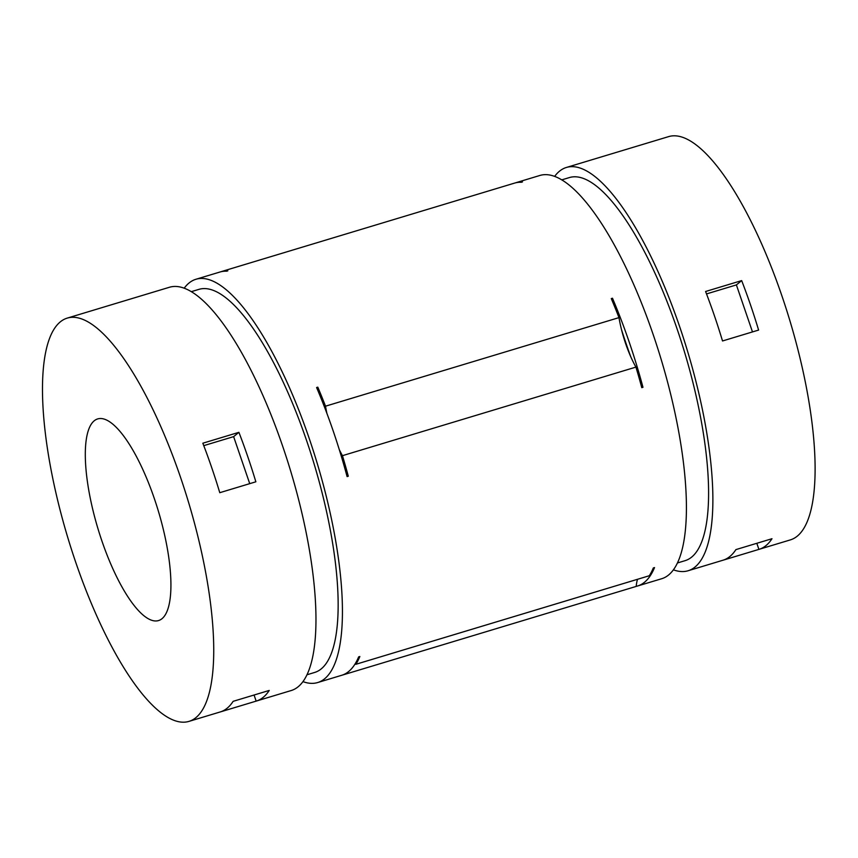 <?xml version="1.0" encoding="UTF-8"?>
<svg xmlns="http://www.w3.org/2000/svg" width="858" height="858" viewBox="0 0 858 858"><rect width="100%" height="100%" fill="white"/><g stroke="black" fill="none" stroke-linecap="round" stroke-linejoin="round"><path stroke-width="1.29" d="M515.283 182.904A210.628 62.902 73.2 0 1 515.883 182.711L539.939 175.45A210.628 62.902 73.2 0 1 661.014 358.923A210.628 62.902 73.2 0 1 661.647 578.742L637.591 585.993A210.628 62.902 73.2 0 0 654.536 567.578L653.335 567.942A210.628 62.902 73.2 0 1 649.302 575.739L355.834 664.307A52.66 15.723 73.2 0 0 355.169 663.813M637.591 585.993A210.628 62.902 73.2 0 1 636.228 586.357M515.883 182.711A210.628 62.902 73.2 0 1 522.49 181.917L521.289 182.282A210.628 62.902 73.2 0 0 514.843 183.022L221.375 271.589A52.66 15.723 73.2 0 1 221.375 271.643M221.375 271.589A210.628 62.902 73.2 0 1 227.82 270.849L226.609 271.203A210.628 62.902 73.2 0 0 220.002 272.007L195.956 279.258A210.628 62.902 73.2 0 1 317.031 462.73A210.628 62.902 73.2 0 1 317.664 682.55A210.628 62.902 73.2 0 1 302.938 681.617M614.939 307.411A189.564 56.617 73.2 0 1 612.483 298.23A210.628 62.902 73.2 0 1 642.974 387.29L641.773 387.655A210.628 62.902 73.2 0 0 635.928 367.106L342.449 455.673A52.66 15.723 73.2 0 1 339.296 449.635M326.919 413.427A52.66 15.723 73.2 0 1 325.514 406.188A210.628 62.902 73.2 0 0 317.803 387.162L316.602 387.526A210.628 62.902 73.2 0 1 347.093 476.587L348.294 476.222A189.564 56.617 73.2 0 1 344.584 467.481M320.259 396.332A189.564 56.617 73.2 0 1 317.803 387.162M342.449 455.673A210.628 62.902 73.2 0 1 348.294 476.222M637.548 579.289A52.66 15.723 73.2 0 0 636.218 586.411L342.75 674.978A52.66 15.723 73.2 0 1 342.75 674.946M317.664 682.55L341.709 675.289A210.628 62.902 73.2 0 0 358.655 656.874L359.856 656.509A210.628 62.902 73.2 0 1 355.834 664.307M637.194 146.096A210.628 62.902 73.2 0 1 637.365 146.053A210.628 62.902 73.2 0 1 637.526 145.999L601.447 156.885A210.628 62.902 73.2 0 0 601.276 156.939L566.398 167.46A210.628 62.902 73.2 0 1 687.472 350.933A210.628 62.902 73.2 0 1 688.105 570.752A210.628 62.902 73.2 0 1 673.391 569.819M756.82 543.296L758.901 549.388L723.155 560.177M637.365 146.053L668.629 136.615A210.628 62.902 73.2 0 1 789.703 320.077A210.628 62.902 73.2 0 1 790.336 539.896L759.073 549.335A210.628 62.902 73.2 0 0 771.986 538.717L735.907 549.603A210.628 62.902 73.2 0 1 722.983 560.22A210.628 62.902 73.2 0 1 722.822 560.274M741.666 280.598A210.628 62.902 73.2 0 1 758.601 330.073L722.522 340.969A210.628 62.902 73.2 0 0 705.587 291.495L741.666 280.598L736.389 284.91L752.487 331.928M736.389 284.91L706.52 293.919M134.449 297.823A210.628 62.902 73.2 0 1 134.609 297.78A210.628 62.902 73.2 0 1 134.781 297.726L98.691 308.612A210.628 62.902 73.2 0 0 98.531 308.666L67.256 318.104A210.628 62.902 73.2 0 1 188.331 501.565A210.628 62.902 73.2 0 1 188.964 721.385A210.628 62.902 73.2 0 1 71.729 550.235A210.628 62.902 73.2 0 1 60.35 321.836A210.628 62.902 73.2 0 1 67.256 318.104M254.065 695.012L256.156 701.115L220.399 711.904M134.609 297.78L169.487 287.248A210.628 62.902 73.2 0 1 290.562 470.72A210.628 62.902 73.2 0 1 291.194 690.54L256.317 701.061A210.628 62.902 73.2 0 0 269.23 690.443L233.151 701.329A210.628 62.902 73.2 0 1 220.238 711.947A210.628 62.902 73.2 0 1 220.066 712.001M238.91 432.325A210.628 62.902 73.2 0 1 255.856 481.799L219.777 492.696A210.628 62.902 73.2 0 0 202.831 443.211L238.91 432.325L233.633 436.636L249.732 483.655M233.633 436.636L203.764 445.645M191.334 291.656L198.992 289.35A200.096 59.76 73.2 0 1 314.017 463.642A200.096 59.76 73.2 0 1 314.618 672.468L306.96 674.774M184.213 288.181A210.628 62.902 73.2 0 1 189.05 283.001A210.628 62.902 73.2 0 1 195.956 279.258M612.483 298.23L611.282 298.595A210.628 62.902 73.2 0 1 618.983 317.621L325.514 406.188M561.786 179.858L569.444 177.552A200.096 59.76 73.2 0 1 684.459 351.844A200.096 59.76 73.2 0 1 685.059 560.671L677.412 562.977M554.654 176.383A210.628 62.902 73.2 0 1 559.491 171.203A210.628 62.902 73.2 0 1 566.398 167.46M94.23 420.795A105.309 31.456 73.2 0 1 97.683 418.919A105.309 31.456 73.2 0 1 158.226 510.66A105.309 31.456 73.2 0 1 158.537 620.57A105.309 31.456 73.2 0 1 99.925 534.984A105.309 31.456 73.2 0 1 94.23 420.795M642.974 387.29A189.564 56.617 73.2 0 1 639.264 378.55M630.769 356.767A189.564 56.617 73.2 0 1 621.514 329.654M635.928 367.106A52.66 15.723 73.2 0 1 618.983 317.621M220.238 711.947L188.964 721.385M722.983 560.22L688.105 570.752"/></g></svg>
